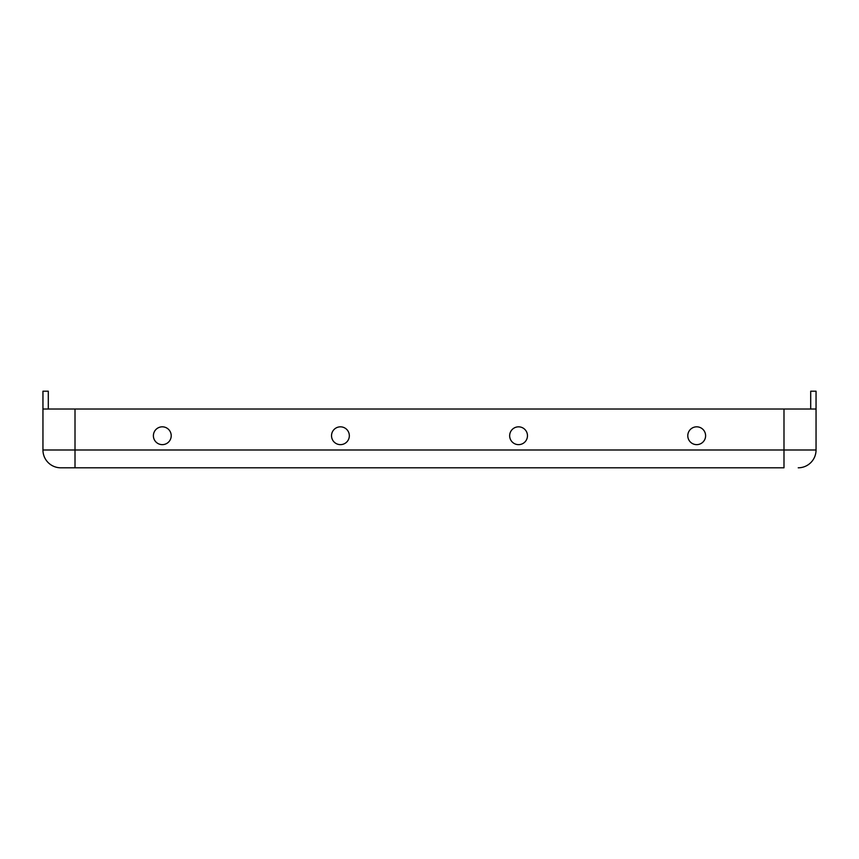 <?xml version="1.0" encoding="UTF-8"?>
<svg xmlns="http://www.w3.org/2000/svg" width="859" height="859" viewBox="0 0 859 859"><rect width="100%" height="100%" fill="white"/><g stroke="black" fill="none" stroke-linecap="round" stroke-linejoin="round"><path stroke-width="1.29" d="M798.236 467.801A17.814 17.814 0 0 0 816.05 449.987L783.988 449.987L783.988 467.801L60.764 467.801L75.012 467.801L75.012 449.987L42.95 449.987L42.95 409.013L816.05 409.013L816.05 449.987L816.05 391.199L810.703 391.199L810.703 409.013M162.297 444.64A8.901 8.901 0 0 0 170.018 431.282A8.901 8.901 0 0 0 154.588 431.282A8.901 8.901 0 0 0 162.297 444.64M696.703 444.64A8.901 8.901 0 0 0 704.412 431.282A8.901 8.901 0 0 0 688.982 431.282A8.901 8.901 0 0 0 696.703 444.64M340.432 444.64A8.901 8.901 0 0 0 348.142 431.282A8.901 8.901 0 0 0 332.723 431.282A8.901 8.901 0 0 0 340.432 444.64M42.95 449.987A17.814 17.814 0 0 0 60.764 467.801A17.814 17.814 0 0 1 42.95 449.987L42.95 391.199L48.297 391.199L48.297 409.013M518.568 444.64A8.901 8.901 0 0 0 526.277 431.282A8.901 8.901 0 0 0 510.858 431.282A8.901 8.901 0 0 0 518.568 444.64M783.988 409.013L783.988 449.987L75.012 449.987L75.012 409.013"/></g></svg>
